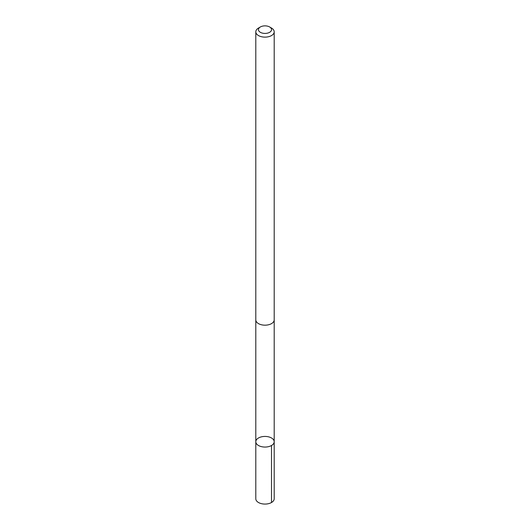 <?xml version="1.0" encoding="UTF-8"?>
<svg xmlns="http://www.w3.org/2000/svg" width="530" height="530" viewBox="0 0 530 530"><rect width="100%" height="100%" fill="white"/><g stroke="black" fill="none" stroke-linecap="round" stroke-linejoin="round"><path stroke-width="0.79" d="M259.541 437.462A9.202 5.313 180 0 1 269.147 436.998A9.202 5.313 180 0 1 274.202 441.742A9.202 5.313 180 0 1 265 447.055A9.202 5.313 180 0 1 255.798 441.742A9.202 5.313 180 0 1 259.541 437.462M255.798 498.757A9.202 5.313 0 0 0 260.846 503.5A9.202 5.313 0 0 0 270.459 503.036A9.202 5.313 0 0 0 274.202 498.757L274.202 441.742A9.202 5.313 180 0 1 265 447.055A9.202 5.313 180 0 1 255.798 441.742L255.798 498.757M260.369 26.97L258.494 28.057A9.202 5.313 0 0 0 255.798 31.813L255.798 319.862A9.202 5.313 0 0 0 260.846 324.605A9.202 5.313 0 0 0 270.459 324.141A9.202 5.313 0 0 0 274.202 319.862L274.202 31.813A9.202 5.313 0 0 0 271.506 28.057L269.631 26.97A6.546 3.783 0 0 0 260.369 26.97A6.546 3.783 0 0 0 260.038 32.111A6.546 3.783 0 0 0 268.882 32.688A6.546 3.783 0 0 0 269.631 26.97M255.798 31.813A9.202 5.313 0 0 0 260.846 36.557A9.202 5.313 0 0 0 270.459 36.093A9.202 5.313 0 0 0 274.202 31.813M271.506 445.498L271.506 502.513M255.798 320.021L255.798 441.742M274.202 320.021L274.202 441.742"/></g></svg>
